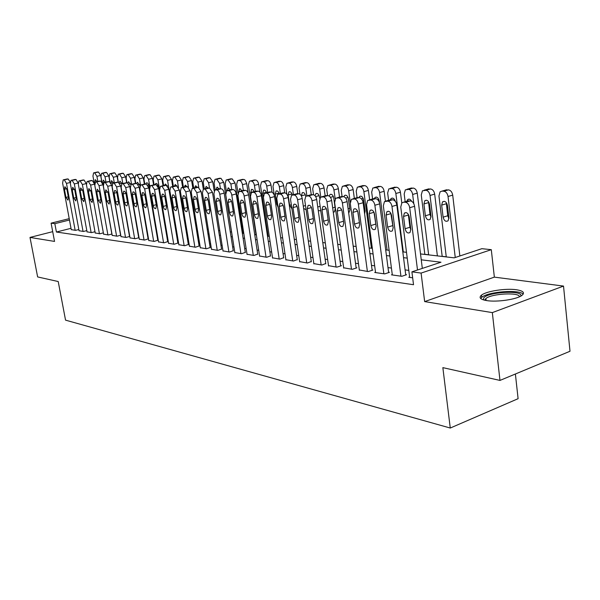 <?xml version="1.0" encoding="UTF-8"?>
<svg xmlns="http://www.w3.org/2000/svg" width="600" height="600" viewBox="0 0 600 600"><rect width="100%" height="100%" fill="white"/><g stroke="black" fill="none" stroke-linecap="round" stroke-linejoin="round"><path stroke-width="0.9" d="M516.45 289.755C505.83 288.127 486.285 291.15 481.478 295.155C478.582 297.645 480.315 299.452 486.675 300.593C496.905 302.347 516.915 299.392 521.94 295.38C525.097 292.725 523.26 290.85 516.45 289.755M420.518 253.935L454.207 257.843L481.868 248.685L491.295 249.675L421.095 273.082L411.908 271.845L440.978 262.222L421.252 259.822M494.355 277.125L424.65 301.597L492.33 312.608L499.98 380.423L570 351.255L563.52 286.08L494.355 277.125L491.295 249.675M515.385 374.002L518.1 398.685L450.27 428.033L65.543 320.138L58.215 281.535L37.635 276.93L30 237.42L54.547 241.417L51.097 223.163L69.218 218.647M446.25 256.8L442.178 256.327M428.625 254.76L424.822 254.317M268.132 236.16L267.502 236.085M256.028 234.757L254.722 234.608M243.788 233.34L242.865 233.235M492.33 312.608L563.52 286.08M52.703 231.66L30 237.42M409.627 277.005L408.803 277.282L412.658 277.822M392.272 274.575L391.478 274.845L401.798 276.293L406.567 274.71L405.697 274.59M375.517 272.235L374.737 272.483L384.713 273.892L389.445 272.34L388.605 272.228M359.317 269.97L368.205 271.567L372.907 270.053L372.09 269.94M343.657 267.78L352.252 269.317L356.918 267.832L356.13 267.728M328.507 265.657L336.825 267.15L341.452 265.695L340.688 265.59M313.837 263.61L321.892 265.043L325.748 263.52M299.632 261.623L307.433 263.01L311.28 261.51M285.87 259.695L293.43 261.038L297.255 259.575M272.528 257.827L279.862 259.125L283.673 257.692M259.59 256.013L266.7 257.272L270.495 255.862M247.028 254.257L253.935 255.48L257.707 254.093M234.84 252.548L241.538 253.733L245.303 252.375M223.005 250.89L229.507 252.038L233.25 250.702M211.5 249.278L217.822 250.395L221.55 249.083M200.317 247.71L206.468 248.79L210.173 247.507M189.442 246.188L195.42 247.237L199.11 245.978M178.868 244.702L184.688 245.73L188.347 244.485M168.578 243.263L174.233 244.252L177.885 243.038M158.558 241.86L164.07 242.82L167.692 241.62M148.8 240.487L154.163 241.433L157.77 240.248M139.29 239.16L144.525 240.075L148.11 238.913M130.028 237.855L135.127 238.748L139.035 237.697M120.998 236.595L125.97 237.458L129.78 236.445M112.192 235.358L117.038 236.205L120.757 235.222M103.605 234.15L108.33 234.975L111.953 234.022M95.22 232.98L99.833 233.782L103.373 232.86M87.045 231.833L91.545 232.612L94.995 231.72M79.058 230.708L83.453 231.472L86.82 230.61M71.017 228.315L56.415 232.028L413.528 284.722L411.908 271.845M408.795 270.39L405.097 269.895M391.433 268.065L388.005 267.608M374.663 265.822L371.483 265.395M358.462 263.655L355.522 263.257M342.795 261.555L340.08 261.188M327.638 259.522L325.132 259.192M312.968 257.565L310.665 257.25M298.763 255.66L296.64 255.375M285 253.815L283.058 253.56M271.657 252.03L269.88 251.79M258.712 250.298L257.093 250.08M246.157 248.618L244.688 248.423M233.962 246.983L232.635 246.81M222.127 245.4L220.935 245.243M210.623 243.862L209.558 243.72M199.44 242.362L198.495 242.235M188.572 240.907L187.74 240.795M177.998 239.49L177.27 239.392M167.708 238.11L167.085 238.028M157.688 236.775L157.163 236.7M147.93 235.47L147.502 235.41M71.258 229.612L75.547 230.362L78.84 229.522M424.65 301.597L421.095 273.082M56.415 232.028L54.84 223.673L51.097 223.163M499.98 380.423L442.853 367.635L450.27 428.033M145.192 222L145.62 222.045M154.845 223.118L155.37 223.178M164.76 224.265L165.382 224.34M174.945 225.45L175.665 225.532M185.4 226.665L186.233 226.755M196.155 227.91L197.1 228.015M207.21 229.192L208.275 229.312M218.58 230.513L219.772 230.647M230.28 231.87L231.608 232.02M242.333 233.265L243.803 233.438M254.737 234.705L256.358 234.892M267.517 236.19L269.295 236.392M280.695 237.712L282.645 237.938M294.285 239.295L296.407 239.535M308.31 240.915L310.62 241.185M322.785 242.595L325.298 242.888M337.74 244.335L340.455 244.65M353.19 246.127L356.13 246.465M369.165 247.98L372.345 248.347M385.688 249.892L389.123 250.29M402.803 251.88L406.5 252.308M69.472 220.013L54.84 223.673M407.235 258.112L403.537 257.663M389.865 255.998L386.43 255.577M373.087 253.958L369.907 253.567M356.88 251.985L353.94 251.625M341.205 250.072L338.49 249.743M326.048 248.228L323.543 247.92M311.377 246.442L309.067 246.157M297.165 244.71L295.043 244.455M283.403 243.038L281.452 242.798M270.053 241.41L268.275 241.192M257.115 239.835L255.495 239.64M244.553 238.305L243.083 238.125M232.365 236.82L231.038 236.663M220.53 235.38L219.337 235.237M209.032 233.985L207.96 233.85M197.85 232.62L196.905 232.507M186.983 231.3L186.15 231.195M176.415 230.01L175.688 229.92M166.125 228.757L165.502 228.683M156.113 227.542L155.587 227.475M146.363 226.35L145.935 226.298M71.28 229.763L62.617 183.105L63.203 179.865L64.297 179.858L66.472 183.382L75.157 230.303M64.44 189.27L64.905 186.697L66.915 189.465L68.422 197.625L67.972 200.167L65.955 197.4L64.44 189.27L66.735 188.73M63.472 179.805L68.145 178.972L70.26 182.145M101.79 181.762L100.665 175.455L98.46 172.005L93.87 172.822M94.117 182.58L92.948 176.093L93.593 172.89L94.725 172.868L96.922 176.325L97.845 181.455M97.118 181.627L95.258 179.618L94.867 182.865M483.54 299.91L483.765 297.825C488.317 291.712 524.452 290.01 520.627 296.19M519.51 296.737C519.3 292.065 491.475 293.595 485.88 298.515L484.74 300.225M523.155 294.21C519.72 289.237 488.25 291.608 481.845 297.24L480.683 298.485M79.08 230.858L70.38 183.66L70.988 180.382L72.113 180.375L74.332 183.938L83.055 231.42M72.225 189.892L72.705 187.29L74.76 190.095L76.275 198.353L75.81 200.925L73.74 198.12L72.225 189.892L74.573 189.337M71.265 180.322L75.998 179.475L78.21 182.977M87.067 231.983L78.33 184.222L78.953 180.915L80.115 180.9L82.38 184.507L91.133 232.553M86.37 184.005L86.295 183.593L82.38 184.507M80.198 190.53L80.692 187.905L82.793 190.74L84.315 199.095L83.835 201.69L81.72 198.855L80.198 190.53L82.597 189.96M79.252 180.847L84.03 179.993L86.295 183.593M95.25 233.138L86.475 184.8L87.12 181.455L88.312 181.44L90.623 185.093L99.42 233.722M103.343 232.868L94.575 184.163L90.623 185.093M88.365 191.183L88.875 188.535L91.02 191.4L92.55 199.86L92.055 202.478L89.895 199.612L88.365 191.183L90.825 190.597M87.435 181.38L92.265 180.517L94.575 184.163M103.635 234.315L94.823 185.392L95.483 182.01L96.72 181.988L99.067 185.692L107.903 234.915M111.863 234.053L103.05 184.748L99.067 185.692M96.735 191.858L97.26 189.172L99.458 192.075L100.995 200.64L100.485 203.288L98.273 200.385L96.735 191.858L99.255 191.257M95.82 181.935L100.703 181.058L103.05 184.748M109.83 181.762L108.795 175.913L106.545 172.417L101.91 173.25M101.903 181.905L100.95 176.558L101.618 173.317L102.78 173.288L105.023 176.79L105.975 182.13M105.248 182.303L103.297 180.12L102.765 182.7L104.31 191.25M118.132 182.175L117.113 176.377L114.825 172.845L110.137 173.678M110.002 181.875L109.14 177.023L109.83 173.752L111.03 173.722L113.31 177.262L114.292 182.828M113.565 183L111.525 180.637L110.948 183.038M126.653 182.715L125.632 176.85L123.308 173.273L118.567 174.12M118.358 182.197L117.532 177.51L118.245 174.203L119.475 174.172L121.8 177.75L122.82 183.54M122.07 183.69L119.955 181.17L119.31 182.843M135.398 183.33L134.363 177.337L131.993 173.722L127.2 174.578M126.953 182.738L126.127 177.998L126.855 174.66L128.13 174.623L130.5 178.252L131.55 184.282L136.657 183.36L139.2 187.245L135.083 188.243L132.54 184.343L131.602 184.282L131.13 184.387L130.38 187.913L139.328 239.34M130.83 184.627L128.587 181.71L127.95 183M112.222 235.522L103.373 185.993L104.062 182.58L105.337 182.558L107.73 186.308L116.595 236.138M120.593 235.267L111.75 185.347L107.73 186.308M105.315 192.548L105.855 189.833L108.105 192.765L109.65 201.435L109.125 204.112L106.852 201.18L105.315 192.548L107.895 191.925M104.415 182.498L109.35 181.613L111.75 185.347M144.382 184.11L143.31 177.84L140.887 174.172L136.05 175.042M135.765 183.3L134.933 178.507L135.683 175.125L137.002 175.087L139.417 178.762L140.505 185.093M139.89 186.15L139.71 185.145L137.438 182.273L136.808 183.382M140.752 196.237L141.083 195.728M121.028 236.767L112.148 186.615L112.852 183.165L114.172 183.135L116.618 186.938L125.512 237.397M129.54 236.513L120.667 185.962L116.618 186.938M114.113 193.252L114.667 190.507C115.672 190.335 116.438 191.325 116.97 193.478L118.523 202.26L117.983 204.96C116.97 205.147 116.198 204.157 115.657 201.99L114.113 193.252L116.752 192.608M113.227 183.075L118.222 182.175L120.667 185.962M153.593 184.89L152.483 178.35L150.015 174.637L145.125 175.515M144.81 183.998L143.962 179.025L144.735 175.613L146.093 175.567L148.56 179.288L149.767 186.398M150.262 196.282L148.837 185.745C148.32 183.623 147.54 182.655 146.505 182.843L145.868 183.945M130.058 238.035L121.148 187.252L121.875 183.765L123.24 183.735L125.73 187.583L134.663 238.68M138.72 237.788L129.81 186.6L125.73 187.583M123.135 193.972L123.705 191.205C124.74 191.017 125.528 192.015 126.067 194.205L127.627 203.1L127.073 205.83C126.03 206.032 125.235 205.035 124.688 202.83L123.135 193.972L125.85 193.312M122.273 183.675L127.32 182.76L129.81 186.6M163.028 185.692L161.88 178.875L159.368 175.118L154.425 176.01M154.102 184.762L153.218 179.558L154.012 176.108L155.415 176.055L157.928 179.828L159.472 188.962M158.31 187.05L158.19 186.368C157.665 184.208 156.863 183.233 155.797 183.428L155.153 184.545M148.14 239.093L139.2 187.245M144.045 240.007L135.083 188.243M132.39 194.715L132.983 191.917C134.047 191.715 134.858 192.728 135.405 194.955L136.965 203.962L136.395 206.722C135.322 206.94 134.512 205.928 133.95 203.685L132.39 194.715L135.172 194.032M172.71 186.525L171.532 179.415L168.96 175.605L163.965 176.505M163.62 185.55L162.705 180.105L163.53 176.61L164.985 176.558L167.542 180.382L175.087 225.465M167.58 186.15L165.337 184.028L164.655 185.28M148.83 240.675L139.852 188.58L140.625 185.017L142.087 184.972L144.683 188.925L153.675 241.358M157.808 240.442L148.837 187.913L144.683 188.925M141.892 195.48L142.5 192.645C143.595 192.428 144.428 193.455 144.99 195.728L146.558 204.847L145.965 207.638C144.863 207.87 144.03 206.85 143.46 204.562L141.892 195.48L144.75 194.775M141.083 184.905L146.235 183.975L148.837 187.913M158.587 242.055L149.58 189.27L150.375 185.67L151.898 185.618L154.545 189.623L163.567 242.752M167.73 241.822L158.73 188.595L154.545 189.623M151.65 196.26L152.28 193.403C153.405 193.163 154.26 194.197 154.83 196.515L156.398 205.755L155.797 208.575C154.657 208.83 153.803 207.795 153.218 205.462L151.65 196.26L154.583 195.532M150.863 185.55L156.075 184.605L158.73 188.595M168.608 243.465L159.578 189.983L160.395 186.337L161.97 186.278L164.678 190.343L173.722 244.185M177.915 243.24L168.892 189.3L164.678 190.343M161.67 197.062L162.315 194.175C163.477 193.92 164.355 194.97 164.94 197.325L166.515 206.692L165.892 209.542C164.722 209.812 163.837 208.763 163.245 206.392L161.67 197.062L164.678 196.312M160.913 186.21L166.185 185.25L168.892 189.3M178.905 244.913L169.845 190.71L170.685 187.028L172.32 186.96L175.087 191.078L184.155 245.655M188.385 244.695L179.34 190.02L175.087 191.078M171.968 197.888L172.627 194.97C173.828 194.692 174.727 195.75 175.328 198.157L176.903 207.653L176.265 210.532C175.058 210.825 174.15 209.767 173.55 207.345L171.968 197.888L175.058 197.108M171.24 186.892L176.572 185.91L179.34 190.02M189.48 246.405L180.398 191.46L181.267 187.733L182.962 187.657L185.79 191.843L194.88 247.163M199.147 246.195L190.08 190.762L185.79 191.843M182.55 198.735L183.233 195.788C184.47 195.487 185.392 196.56 186 199.013L187.59 208.642L186.93 211.545C185.685 211.868 184.755 210.795 184.132 208.32L182.55 198.735L185.73 197.933M181.852 187.59L187.252 186.6L190.08 190.762M200.355 247.935L191.25 192.225L192.142 188.46L193.905 188.377L196.792 192.623L205.905 248.715M210.21 247.733L201.12 191.528L196.792 192.623M193.44 199.605L194.13 196.627C195.413 196.305 196.365 197.392 196.987 199.89L198.57 209.655L197.903 212.587C196.612 212.94 195.653 211.853 195.022 209.325L193.44 199.605L196.695 198.772M192.772 188.303L198.225 187.297L201.12 191.528M211.538 249.51L202.417 193.02L203.325 189.218L202.02 181.118L199.282 177.15L194.123 178.095M221.58 249.315L212.483 192.315L208.118 193.425L205.163 189.12L203.325 189.218M217.245 250.312L208.118 193.425M204.63 200.505L205.343 197.49C206.67 197.145 207.645 198.248 208.282 200.798L209.873 210.697L209.19 213.667C207.855 214.035 206.865 212.94 206.22 210.36L204.63 200.505L207.983 199.642M204.007 189.045L209.52 188.025L212.483 192.315M223.042 251.13L213.907 193.83L214.837 189.99L216.75 189.885C218.22 190.23 219.225 191.685 219.772 194.25L228.915 251.955M233.288 250.95L224.175 193.118L219.772 194.25M216.15 201.428L216.885 198.382C218.25 198.007 219.263 199.118 219.907 201.728L221.505 211.778L220.8 214.77C219.428 215.175 218.407 214.058 217.748 211.425L216.15 201.428L219.6 200.535M219.968 188.692L215.572 189.803L221.145 188.767C222.623 189.113 223.627 190.56 224.175 193.118M234.877 252.795L225.735 194.67L226.688 190.785L228.683 190.665C230.19 191.017 231.225 192.502 231.78 195.097L240.93 253.642M245.34 252.623L236.22 193.95L231.78 195.097M228.015 202.38L228.765 199.305C230.175 198.892 231.218 200.025 231.885 202.688L233.475 212.88L232.763 215.903C231.337 216.345 230.288 215.212 229.605 212.528L228.015 202.38L231.562 201.45M231.12 189.653L233.115 189.532C234.63 189.885 235.665 191.355 236.22 193.95M247.072 254.513L237.915 195.532L238.89 191.61L240.975 191.475C242.528 191.835 243.585 193.335 244.14 195.975L253.305 255.39M257.752 254.355L248.618 194.812L244.14 195.975M240.233 203.362L240.998 200.257C242.46 199.808 243.532 200.947 244.215 203.678L245.812 214.02L245.085 217.072C243.608 217.545 242.52 216.405 241.822 213.653L240.233 203.362L243.877 202.395M237.99 193.05L236.64 184.35L237.623 180.593L239.775 180.517L241.103 181.447L242.288 183.773L243.375 190.455L245.445 190.32C247.005 190.68 248.062 192.18 248.618 194.812M259.627 256.275L250.47 196.425L251.468 192.465L253.642 192.308C255.24 192.675 256.327 194.197 256.89 196.882L266.048 257.183M270.532 256.132L261.397 195.697L256.89 196.882M252.817 204.368L253.597 201.233C255.112 200.752 256.222 201.907 256.928 204.697L258.525 215.197L257.782 218.272C256.252 218.79 255.135 217.635 254.415 214.815L252.817 204.368L256.575 203.37M255.998 191.28L258.15 191.137C259.755 191.498 260.843 193.02 261.397 195.697M272.572 258.097L263.407 197.34L264.428 193.343L266.7 193.163C268.35 193.545 269.46 195.09 270.03 197.812L279.195 259.035M283.71 257.97L274.582 196.605L270.03 197.812M265.793 205.41L266.587 202.245C268.163 201.72 269.31 202.882 270.03 205.748L271.627 216.405L270.877 219.51C269.295 220.072 268.132 218.91 267.39 216.015L265.793 205.41L269.663 204.368M269.002 192.127L271.245 191.97C272.903 192.345 274.013 193.89 274.582 196.605M182.648 187.387L181.425 179.97L178.808 176.108L173.76 177.023M173.392 186.36L172.447 180.66L173.288 177.135L174.795 177.075L177.413 180.945L178.507 187.59M177.142 186.09L175.118 184.642L174.398 186.113M192.847 188.288L191.587 180.532L188.91 176.625L183.81 177.547M183.428 187.2L182.445 181.238L183.308 177.675L183.847 177.555L184.868 177.608L187.538 181.53L188.475 187.26M187.178 186.593L185.16 185.28L184.41 186.953M193.718 188.07L192.705 181.822L193.597 178.222L194.16 178.095L195.21 178.148L197.94 182.123L198.803 187.462M197.542 187.252L195.465 185.933L194.692 187.83M214.178 190.785L212.73 181.718L209.94 177.697L204.728 178.65M204.292 188.97L203.243 182.43L204.157 178.792L204.757 178.65L205.83 178.71L208.62 182.738L209.468 188.017M208.2 187.95L206.048 186.6L205.26 188.73M231.562 232.013L223.74 182.333L220.89 178.252L215.618 179.22M215.153 189.847L214.072 183.053L215.01 179.37L215.647 179.22L216.75 179.28L219.6 183.368L220.44 188.722M219.248 188.865L216.923 187.29L216.127 189.66M242.88 233.333L235.058 182.962L232.14 178.83L226.808 179.812M226.358 191.07L225.202 183.69L226.163 179.97L227.97 179.873L230.88 184.02L231.735 189.495M230.587 189.788L228.097 187.995L227.303 190.59M248.138 193.058L246.608 183.157L245.317 180.382L244.252 179.55L242.542 179.363L238.32 180.413M242.243 190.748L239.587 188.722L238.815 191.67M259.853 192.127L258.66 184.282C258.135 181.77 257.123 180.352 255.615 180.03L249.42 181.23L248.407 185.025L256.043 234.855M254.407 179.962L250.17 181.035L251.377 181.102C252.877 181.425 253.89 182.85 254.423 185.37L255.345 191.445M254.22 191.738L252.938 189.712L251.407 189.472L250.748 193.365M272.062 192.225L270.983 184.972C270.45 182.422 269.407 180.983 267.862 180.653L265.815 180.795M268.147 236.257L260.52 185.722L261.548 181.882L263.587 181.74C265.132 182.078 266.175 183.517 266.707 186.075L267.668 192.48M266.55 192.772C265.77 190.635 264.772 189.795 263.565 190.252L262.755 193.29L264.397 203.925M284.715 192.833L283.665 185.678C283.125 183.09 282.067 181.627 280.47 181.297L278.347 181.447M274.335 195.502L272.985 186.435L274.035 182.565L276.165 182.407C277.755 182.745 278.82 184.208 279.353 186.803L280.35 193.553M279.233 193.853C278.46 191.498 277.41 190.567 276.075 191.047L275.257 194.115L276.757 204.233L278.062 207.083M297.78 193.673L296.73 186.413C296.19 183.78 295.095 182.303 293.46 181.958L291.255 182.123M286.86 194.235L285.825 187.17L286.897 183.262L289.118 183.083C290.752 183.428 291.84 184.92 292.388 187.553L293.423 194.67M292.267 194.895C291.502 192.368 290.407 191.355 288.96 191.873L288.127 194.962L289.627 205.23L291.915 208.755M311.257 194.663L310.185 187.163C309.645 184.493 308.528 182.985 306.84 182.64L304.545 182.812M299.955 194.235L299.048 187.935L300.142 183.983L302.468 183.788C304.147 184.14 305.265 185.648 305.812 188.325L306.885 195.81M305.73 196.237L305.715 196.132C305.01 193.32 303.855 192.188 302.243 192.72L301.418 196.042M303.623 208.388L306.112 209.82M285.915 259.98L276.757 198.292L277.793 194.25L280.17 194.055C281.873 194.438 283.013 196.013 283.582 198.772L292.74 260.94M297.3 259.86L288.173 197.542L283.582 198.772M279.18 206.483L279.983 203.288C281.618 202.718 282.803 203.895 283.553 206.835L285.15 217.657L284.377 220.785C282.743 221.392 281.535 220.215 280.778 217.252L279.18 206.483L283.163 205.403M282.428 193.005L284.76 192.84C286.462 193.215 287.603 194.79 288.173 197.542M299.678 261.915L290.528 199.267L291.577 195.195L294.075 194.962C295.83 195.36 297 196.958 297.577 199.763L306.728 262.913M311.317 261.817L302.205 198.517L297.577 199.763M292.987 207.585L293.805 204.368C295.5 203.745 296.73 204.938 297.502 207.952L299.1 218.947L298.32 222.09C296.618 222.757 295.373 221.572 294.585 218.528L292.987 207.585L297.097 206.46M296.265 193.913L298.702 193.733C300.457 194.115 301.627 195.712 302.205 198.517M313.882 263.918L304.748 200.272L305.812 196.17L308.43 195.907C310.245 196.312 311.445 197.933 312.03 200.79L321.157 264.945M325.793 263.835L316.695 199.515L312.03 200.79M307.245 208.733L308.077 205.493C309.832 204.81 311.108 206.01 311.91 209.108L313.5 220.275L312.72 223.447C310.95 224.175 309.653 222.975 308.843 219.847L307.245 208.733L311.483 207.555M310.56 194.85L313.095 194.655C314.91 195.045 316.11 196.673 316.695 199.515M328.553 265.98L319.433 201.315L320.513 197.183L323.265 196.882C325.14 197.295 326.37 198.945 326.955 201.847L336.067 267.038M340.733 265.92L331.657 200.55L326.955 201.847M321.975 209.91L322.808 206.647C324.638 205.897 325.965 207.12 326.79 210.3L328.38 221.655L327.593 224.835C325.748 225.63 324.405 224.423 323.565 221.205L321.975 209.91L326.34 208.688M325.32 195.817L327.968 195.6C329.843 196.005 331.072 197.655 331.657 200.55M325.17 195.855L324.067 187.935C323.513 185.227 322.373 183.697 320.632 183.345L318.248 183.532M313.538 194.73L312.683 188.715L313.793 184.733L316.222 184.507C317.962 184.868 319.103 186.405 319.657 189.12L320.767 197.01M319.702 198.33L319.522 197.04C318.795 194.167 317.595 193.02 315.923 193.597L315.007 195.72M318.255 210.593L320.197 210.757L320.678 210.18M339.525 197.108L338.377 188.738C337.822 185.985 336.653 184.433 334.86 184.072L332.377 184.275M327.585 195.577L326.737 189.525L327.87 185.505L330.42 185.257C332.205 185.625 333.382 187.185 333.938 189.938L335.168 198.84M333.27 212.16L334.418 211.882L335.25 208.778L333.757 197.985C333.007 195.03 331.763 193.875 330.03 194.505L329.183 196.042M354.337 198.413L353.145 189.562C352.59 186.773 351.382 185.19 349.538 184.815L346.95 185.04M342.09 196.507L341.243 190.358L342.382 186.308L345.06 186.023C346.905 186.398 348.112 187.988 348.675 190.785L350.235 202.327M348.225 197.955L349.853 209.288M348.712 213.278L349.935 209.925L348.45 198.96C347.67 195.923 346.38 194.752 344.58 195.45L343.808 196.673M369.638 199.778L368.392 190.41C367.83 187.575 366.6 185.97 364.688 185.595L361.987 185.828M357.082 197.647L356.22 191.22L357.368 187.14L360.18 186.817C362.085 187.2 363.322 188.812 363.885 191.655L371.407 248.235M363.202 198.435L365.077 210.952M364.612 213.847L365.1 211.103L363.615 199.965C362.812 196.845 361.47 195.667 359.603 196.417L358.853 197.58M343.702 268.118L334.605 202.395L335.692 198.233L338.595 197.895C340.53 198.308 341.798 199.995 342.39 202.942L351.472 269.212M356.175 268.072L347.13 201.623L342.39 202.942M337.192 211.132L338.032 207.847C339.938 207.03 341.317 208.26 342.173 211.53L343.755 223.072L342.968 226.275C341.055 227.145 339.66 225.923 338.782 222.615L337.192 211.132L341.7 209.858M343.582 221.82L342.067 210.96M340.567 196.815L343.335 196.59C345.27 197.002 346.538 198.675 347.13 201.623M385.418 201.083L384.15 191.295C383.58 188.407 382.312 186.773 380.34 186.39L377.52 186.645M372.585 198.952L371.685 192.105L372.84 188.002L375.803 187.642C377.767 188.032 379.035 189.667 379.605 192.562L387.09 250.058M378.697 199.103L379.013 201.562M379.567 203.197L379.282 201C378.45 197.79 377.055 196.605 375.105 197.43L374.37 198.57M359.362 270.322L350.303 203.505L351.397 199.32L354.45 198.938C356.452 199.358 357.75 201.075 358.35 204.075L367.395 271.455M372.142 270.3L363.127 202.725L358.35 204.075M352.928 212.392L353.775 209.1C355.755 208.2 357.188 209.43 358.08 212.805L359.663 224.542L358.875 227.752C356.88 228.712 355.425 227.483 354.51 224.07L352.928 212.392L357.585 211.065M359.595 224.048L357.735 211.425M356.34 197.858L359.228 197.603C361.23 198.03 362.535 199.733 363.127 202.725M401.783 202.928L400.425 192.202C399.855 189.27 398.55 187.605 396.518 187.215L393.57 187.493M388.597 200.31L387.66 193.02L388.822 188.903L391.942 188.49C393.975 188.887 395.272 190.553 395.85 193.493L403.298 251.933M394.74 199.882L394.838 200.812M395.34 201.382C394.305 198.525 392.903 197.558 391.132 198.48L390.338 199.815M375.562 272.603L366.54 204.653L367.635 200.452L370.86 200.01C372.93 200.452 374.265 202.192 374.873 205.245L383.873 273.772M388.65 272.603L379.688 203.873L374.873 205.245M369.218 213.697L370.05 210.39C372.112 209.4 373.612 210.645 374.543 214.125L376.118 226.065L375.337 229.275C373.26 230.333 371.745 229.095 370.785 225.57L369.218 213.697L373.995 212.25M376.11 226.02L374.002 212.31M372.653 198.93L375.675 198.66C377.745 199.087 379.087 200.827 379.688 203.873M424.838 254.438L417.263 193.14C416.685 190.163 415.342 188.468 413.243 188.07L410.16 188.37M405.158 201.743L404.183 193.972L405.338 189.84L408.638 189.368C410.73 189.773 412.072 191.468 412.65 194.46L413.798 203.692M411.338 200.737L411.345 201.135M411.653 201.285C410.423 199.208 409.103 198.63 407.692 199.567L406.83 201.255M408.435 215.325L409.275 217.11M392.325 274.965L383.347 205.845L384.435 201.638L387.855 201.127C389.993 201.577 391.373 203.355 391.98 206.46L400.928 276.173M405.743 274.987L396.832 205.058L391.98 206.46M386.07 215.048L386.903 211.74C389.055 210.645 390.615 211.897 391.59 215.49L393.15 227.64L392.385 230.85C390.217 232.013 388.635 230.767 387.638 227.13L386.07 215.048L390.893 213.638L390.855 213.248M393.18 227.933L390.893 213.638M389.535 200.048L392.707 199.748C394.845 200.19 396.225 201.96 396.832 205.058M442.192 256.447L434.678 194.115C434.092 191.085 432.72 189.36 430.545 188.955L427.32 189.278M428.64 254.873L421.268 194.955L422.423 190.808L425.903 190.275C428.077 190.688 429.45 192.413 430.035 195.458L437.377 255.892M428.513 201.645L429.982 214.41L431.025 217.095M423.93 203.955L425.385 215.79C426.36 219.353 427.957 220.553 430.162 219.39L430.987 216.225L429.54 204.322C428.588 200.805 427.013 199.597 424.815 200.7L423.93 203.955L428.543 202.605M409.68 277.403L400.763 207.083L401.835 202.875L403.673 202.17L405.457 202.29C407.678 202.748 409.088 204.555 409.702 207.72L417.502 269.993M422.317 268.395L414.592 206.288L409.702 207.72M403.53 216.45L404.355 213.142C406.597 211.935 408.225 213.188 409.252 216.907L410.805 229.267L410.048 232.47C407.798 233.752 406.14 232.507 405.09 228.743L403.53 216.45L408.39 215.002L408.345 214.358M410.85 229.822L409.935 227.265L408.39 215.002M407.025 201.202L410.347 200.873C412.567 201.33 413.985 203.13 414.592 206.288M459.855 255.975L452.707 195.12C452.123 192.038 450.705 190.282 448.455 189.863L445.072 190.222M446.265 256.92L438.96 195.968L440.1 191.828L441.967 191.123L443.783 191.212C446.033 191.64 447.45 193.395 448.035 196.493L455.25 257.498M446.295 202.62L447.735 215.76L448.935 218.663M441.668 205.125L443.107 217.17C444.135 220.853 445.8 222.053 448.103 220.77L448.905 217.62L447.472 205.515C446.475 201.877 444.832 200.663 442.537 201.877L441.668 205.125L446.31 203.745M70.26 182.505L66.472 183.382M67.373 178.928L63.525 179.805M68.145 178.972L64.297 179.858M65.955 197.4L68.28 196.845M96.922 176.325L100.665 175.455M94.725 172.868L98.46 172.005M93.93 172.822L97.665 171.968M78.21 183.03L74.332 183.938M75.203 179.422L71.317 180.322M75.998 179.475L72.113 180.375M73.74 198.12L76.125 197.55M83.22 179.94L79.305 180.847M84.03 179.993L80.115 180.9M81.72 198.855L84.165 198.27M91.433 180.465L87.488 181.387M92.265 180.517L88.312 181.44M89.895 199.612L92.4 199.005M99.847 181.005L95.873 181.935M100.703 181.058L96.72 181.988M98.273 200.385L100.837 199.763M105.023 176.79L108.795 175.913M102.78 173.288L106.545 172.417M101.962 173.25L105.727 172.38M105.195 182.123L102.765 182.7M113.31 177.262L117.113 176.377M111.03 173.722L114.825 172.845M110.198 173.678L113.993 172.8M113.468 182.655L111.052 183.225M121.8 177.75L125.632 176.85M119.475 174.172L123.308 173.273M118.62 174.127L122.445 173.235M121.935 183.195L119.887 183.683M130.5 178.252L134.363 177.337M128.13 174.623L131.993 173.722M127.26 174.578L131.108 173.678M130.613 183.743L128.947 184.148M108.472 181.553L104.468 182.498M109.35 181.613L105.337 182.558M106.852 201.18L109.485 200.535M139.417 178.762L143.31 177.84M137.002 175.087L140.887 174.172M136.102 175.042L139.988 174.127M139.507 184.312L138.233 184.62M140.595 192.9L140.19 193.005M117.323 182.123L113.28 183.083M118.222 182.175L114.172 183.135M115.657 201.99L118.358 201.33M148.56 179.288L152.483 178.35M146.093 175.567L150.015 174.637M145.178 175.523L149.093 174.593M148.627 184.89L147.75 185.1M126.398 182.7L122.317 183.675M127.32 182.76L123.24 183.735M124.688 202.83L127.455 202.14M157.928 179.828L161.88 178.875M155.415 176.055L159.368 175.118M154.477 176.01L158.422 175.065M157.972 185.483L157.523 185.595M135.712 183.3L131.602 184.282M136.657 183.36L132.54 184.343M133.95 203.685L136.792 202.972M167.542 180.382L171.532 179.415M164.985 176.558L168.96 175.605M164.017 176.512L167.993 175.553M145.267 183.907L141.12 184.913M146.235 183.975L142.087 184.972M143.46 204.562L146.377 203.827M155.085 184.538L150.9 185.55M156.075 184.605L151.898 185.618M153.218 205.462L156.218 204.705M165.165 185.183L160.95 186.21M166.185 185.25L161.97 186.278M163.245 206.392L166.328 205.605M175.523 185.843L171.27 186.892M176.572 185.91L172.32 186.96M173.55 207.345L176.715 206.528M186.165 186.525L181.882 187.59M187.252 186.6L182.962 187.657M184.132 208.32L187.395 207.48M197.115 187.23L192.795 188.31M198.225 187.297L193.905 188.377M195.022 209.325L198.375 208.455M208.38 187.95L204.022 189.045M209.52 188.025L205.163 189.12M206.22 210.36L209.67 209.452M221.145 188.767L216.75 189.885M217.748 211.425L221.303 210.487M231.907 189.458L227.475 190.59M233.115 189.532L228.683 190.665M229.605 212.528L233.272 211.545M244.192 190.245L239.73 191.392M245.445 190.32L240.975 191.475M241.822 213.653L245.603 212.632M256.86 191.055L252.353 192.225M258.15 191.137L253.642 192.308M254.415 214.815L258.308 213.757M269.918 191.887L265.373 193.08M271.245 191.97L266.7 193.163M267.39 216.015L271.403 214.913M177.413 180.945L181.425 179.97M174.795 177.075L178.808 176.108M173.805 177.023L177.81 176.055M187.538 181.53L191.587 180.532M184.868 177.608L188.91 176.625M183.847 177.555L187.89 176.572M197.94 182.123L202.02 181.118M195.21 178.148L199.282 177.15M194.16 178.095L198.24 177.097M208.62 182.738L212.73 181.718M205.83 178.71L209.94 177.697M204.757 178.65L208.86 177.637M219.6 183.368L223.74 182.333M216.75 179.28L220.89 178.252M215.647 179.22L219.78 178.2M230.88 184.02L235.058 182.962M227.97 179.873L232.14 178.83M226.83 179.812L231 178.77M242.483 184.688L246.69 183.615M239.505 180.48L243.712 179.422M238.335 180.413L242.542 179.363M254.423 185.37L258.66 184.282M251.377 181.102L255.615 180.03M254.16 191.565L250.612 192.48M266.707 186.075L270.983 184.972M263.587 181.74L267.862 180.653M262.35 181.68L266.625 180.585M266.4 192.33L262.755 193.29M279.353 186.803L283.665 185.678M276.165 182.407L280.47 181.297M274.89 182.34L279.195 181.23M279.007 193.125L275.257 194.115M277.605 204.007L276.757 204.233M292.388 187.553L296.73 186.413M289.118 183.083L293.46 181.958M287.805 183.015L292.14 181.89M291.983 193.935L288.127 194.962M291.33 204.772L289.627 205.23M305.812 188.325L310.185 187.163M302.468 183.788L306.84 182.64M301.11 183.712L305.483 182.572M305.355 194.775L301.388 195.84M305.505 205.545L303.3 206.153M283.388 192.75L278.805 193.965M284.76 192.84L280.17 194.055M280.778 217.252L284.918 216.105M297.285 193.642L292.665 194.873M298.702 193.733L294.075 194.962M294.585 218.528L298.86 217.327M311.632 194.558L306.975 195.81M313.095 194.655L308.43 195.907M308.843 219.847L313.26 218.595M326.452 195.51L321.757 196.785M327.968 195.6L323.265 196.882M323.565 221.205L328.132 219.9M319.657 189.12L324.067 187.935M316.222 184.507L320.632 183.345M314.827 184.44L319.237 183.27M319.147 195.638L315.653 196.583M320.138 206.333L317.752 206.993M333.938 189.938L338.377 188.738M330.42 185.257L334.86 184.072M328.98 185.183L333.413 183.998M333.36 196.53L330.442 197.325M335.032 207.195L332.67 207.855M348.675 190.785L353.145 189.562M345.06 186.023L349.538 184.815M343.575 185.947L348.045 184.74M348.03 197.445L345.697 198.09M349.627 208.298L348.097 208.733M363.885 191.655L368.392 190.41M360.18 186.817L364.688 185.595M358.65 186.743L363.15 185.512M363.18 198.39L361.447 198.87M364.665 209.438L364.05 209.618M341.775 196.485L337.043 197.79M343.335 196.59L338.595 197.895M338.782 222.615L343.478 221.25M379.605 192.562L384.15 191.295M375.803 187.642L380.34 186.39M374.212 187.56L378.75 186.308M378.728 199.388L377.707 199.673M357.615 197.498L352.845 198.833M359.228 197.603L354.45 198.938M354.51 224.07L359.25 222.683M395.85 193.493L400.425 192.202M391.942 188.49L396.518 187.215M390.3 188.4L394.875 187.132M374.002 198.548L369.195 199.905M375.675 198.66L370.86 200.01M370.785 225.57L375.562 224.153M412.65 194.46L417.263 193.14M408.638 189.368L413.243 188.07M406.942 189.278L411.54 187.98M390.975 199.635L386.13 201.015M392.707 199.748L387.855 201.127M387.638 227.13L392.445 225.683M430.035 195.458L434.678 194.115M425.903 190.275L430.545 188.955M424.147 190.185L428.783 188.865M429.982 214.41L425.385 215.79M408.555 200.76L403.673 202.17M410.347 200.873L405.457 202.29M405.09 228.743L409.935 227.265M448.035 196.493L452.707 195.12M443.783 191.212L448.455 189.863M441.967 191.123L446.632 189.773M447.735 215.76L443.107 217.17M481.478 295.155L481.725 297.33M486.105 300.495L485.88 298.515M484.155 300.082L483.27 299.423M142.5 192.645L142.875 192.555M152.28 193.403L152.67 193.305M162.315 194.175L162.743 194.07M172.627 194.97L173.085 194.858M183.233 195.788L183.72 195.66M194.13 196.627L194.655 196.493M205.343 197.49L205.905 197.347M216.885 198.382L217.485 198.233M228.765 199.305L229.41 199.14M240.998 200.257L241.688 200.07M253.597 201.233L254.347 201.038M266.587 202.245L267.405 202.028M175.5 184.553L175.118 184.642M185.565 185.175L185.16 185.28M195.9 185.82L195.465 185.933M206.513 186.48L206.048 186.6M217.425 187.163L216.923 187.29M228.63 187.86L228.097 187.995M240.165 188.58L239.587 188.722M252.022 189.315L251.407 189.472M264.225 190.08L263.565 190.252M276.795 190.86L276.075 191.047M289.74 191.67L288.96 191.873M303.075 192.495L302.243 192.72M279.983 203.288L280.868 203.055M293.805 204.368L294.765 204.112M308.077 205.493L309.12 205.2M322.808 206.647L323.947 206.333M316.83 193.358L315.923 193.597M331.013 194.243L330.03 194.505M345.653 195.15L344.58 195.45M360.765 196.095L359.603 196.417M338.032 207.847L339.285 207.502M376.388 197.07L375.105 197.43M353.775 209.1L355.14 208.71M392.528 198.083L391.132 198.48M370.05 210.39L371.558 209.962M409.222 199.125L407.692 199.567M386.903 211.74L388.56 211.26M426.502 200.205L424.815 200.7M404.355 213.142L406.178 212.603M444.397 201.33L442.537 201.877"/></g></svg>
